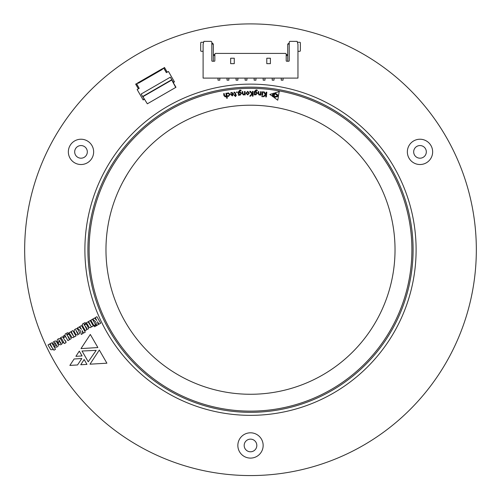 <?xml version="1.0" encoding="UTF-8"?>
<svg xmlns="http://www.w3.org/2000/svg" width="501" height="501" viewBox="0 0 501 501"><rect width="100%" height="100%" fill="white"/><g stroke="black" fill="none" stroke-linecap="round" stroke-linejoin="round"><path stroke-width="0.75" d="M249.172 412.329A162.6 162.6 0 0 0 251.828 412.329M111.886 164.735L112.813 163.245A162.6 162.6 0 0 1 388.187 163.245L391.976 169.589A162.6 162.6 0 0 0 390.642 167.29A162.6 162.6 0 0 0 110.358 167.29A162.6 162.6 0 0 0 109.024 169.589M144.063 98.747L141.138 94.038L170.346 77.179L173.114 81.976L174.461 81.895L168.436 71.461L166.363 72.664L164.103 68.75L162.869 68.418L162.299 69.445L138.464 83.204L137.287 83.191L136.961 84.425L139.215 88.333L137.142 89.529L143.167 99.962L144.363 99.267M173.935 82.195L173.258 82.59M162.299 69.445L162.518 68.624L137.643 82.984L138.464 83.204M147.338 103.813L142.741 96.455L147.338 103.813L175.97 87.28L171.63 79.772L175.707 87.431M143.906 98.841L143.687 99.661M142.741 96.455L171.63 79.772M139.153 88.37L136.441 83.68L135.658 84.13L138.37 88.821M167.209 72.169L164.503 67.478L163.721 67.929L166.426 72.626M80.498 330.954L81.237 334.461L82.797 333.56L82.114 330.572L83.579 333.102L85.289 332.113L81.513 325.575L79.803 326.564L81.425 329.37L79.114 326.965L77.367 327.973L80.498 330.954M74.662 332.42L75.952 334.562L77.43 334.994L79.408 333.735L79.628 332.739L78.281 330.084L76.979 328.687L76.165 328.662L74.398 329.746L74.092 331.336L74.662 332.42M91.376 326.383L91.677 326.89L93.33 325.944L90.218 320.559L88.564 321.504L90.931 326.157L88.051 321.805L86.435 322.738L89.253 327.497L90.712 327.573L91.376 326.383M82.878 326.445L85.27 330.591L86.792 329.714L86.642 329.245L87.951 329.176L88.633 328.349L86.516 324.341L85.032 324.341L84.356 325.287L84.043 324.116L84.531 324.329L86.147 323.395L85.032 322.625L82.671 323.865L82.22 324.679L82.878 326.445M63.082 336.215L63.852 337.549L65.092 336.835L64.322 335.501L63.082 336.215M63.953 342.715L64.435 343.548L66.088 342.59L65.612 341.757L65.975 341.55L65.474 340.68L65.105 340.887L62.907 337.179L61.917 336.96L60.408 337.762L60.915 338.632L61.404 338.413L61.798 338.989L63.452 341.845L63.038 342.083L63.539 342.953L63.953 342.715M74.01 336.409L74.305 336.923L75.958 335.964L72.845 330.579L71.192 331.537L73.559 336.184L70.685 331.831L69.069 332.764L71.931 337.499L73.34 337.605L74.01 336.409M65.506 336.472L67.898 340.624L69.42 339.747L69.27 339.271L70.578 339.202L71.274 338.369L69.144 334.374L67.666 334.367L66.99 335.313L66.677 334.148L67.165 334.355L68.775 333.422L67.666 332.658L65.305 333.891L64.911 335.338L65.506 336.472M94.113 325.919L94.589 326.752L96.255 325.788L95.772 324.955L94.113 325.919M90.813 320.214L93.925 325.6L95.585 324.635L92.472 319.25L90.813 320.214M95.885 322.068L96.624 325.575L98.19 324.673L97.507 321.686L98.973 324.216L100.676 323.239L96.9 316.701L95.196 317.678L96.818 320.483L94.495 318.079L92.748 319.087L95.885 322.068M53.062 348.752L53.92 350.23L55.523 349.303L51.747 342.765L50.138 343.686L52.467 348.364L49.63 343.987L47.977 344.945L50.764 349.654L52.292 349.761L53.062 348.752M60.014 341.432L57.897 342.653L59.187 344.481L60.245 344.801L61.51 344.444L62.688 342.653L60.677 338.958L59.193 338.526L58.191 338.914L57.402 339.565L57.108 341.075L57.715 342.333L59.281 341.432L58.774 339.81L60.014 341.432M55.724 344.957L54.202 345.834L54.997 346.892L56.006 347.249L57.264 346.886L58.216 345.972L58.435 344.982L56.218 341.225L55.235 340.93L53.212 341.976L52.924 342.878L53.532 344.682L55.01 343.83L54.365 342.609L54.778 342.365L56.795 345.74L56.425 345.959L55.724 344.957M250.5 458.102A12.644 12.644 0 0 0 261.453 439.133A12.644 12.644 0 0 0 239.547 439.133A12.644 12.644 0 0 0 250.5 458.102M80.999 164.522A12.644 12.644 0 0 0 91.952 145.553A12.644 12.644 0 0 0 70.046 145.553A12.644 12.644 0 0 0 80.999 164.522M420.001 164.522A12.644 12.644 0 0 0 430.954 145.553A12.644 12.644 0 0 0 409.048 145.553A12.644 12.644 0 0 0 420.001 164.522M250.5 475.568A225.832 225.832 0 0 0 446.078 136.823A225.832 225.832 0 0 0 54.922 136.823A225.832 225.832 0 0 0 250.5 475.568M250.5 415.348A165.612 165.612 0 0 0 393.924 166.933A165.612 165.612 0 0 0 107.076 166.933A165.612 165.612 0 0 0 250.5 415.348M77.549 364.953L69.858 365.417L74.104 358.985L81.801 358.528L77.549 364.953M96.179 350.368L88.251 361.791L82.032 351.019L96.179 350.368M84.149 359.524L86.955 364.39L80.736 364.747L84.149 359.524M82.07 355.929L75.889 356.343L79.296 351.12L82.07 355.929M97.87 347.544L80.999 348.602L90.305 334.449L97.87 347.544M89.992 364.183L99.311 350.03L106.901 363.194L89.992 364.183M420.001 158.197A6.325 6.325 0 0 0 425.474 148.716A6.325 6.325 0 0 0 414.521 148.716A6.325 6.325 0 0 0 420.001 158.197M80.999 158.197A6.325 6.325 0 0 0 86.479 148.716A6.325 6.325 0 0 0 75.526 148.716A6.325 6.325 0 0 0 80.999 158.197M250.5 451.783A6.325 6.325 0 0 0 255.973 442.295A6.325 6.325 0 0 0 245.027 442.295A6.325 6.325 0 0 0 250.5 451.783M60.295 342.985L60.051 342.565L60.515 342.302L61.028 343.304L60.659 343.517L60.295 342.985M69.006 338.701L67.579 335.708L69.194 337.975L69.414 338.463L69.006 338.701M86.366 328.675L84.945 325.675L86.56 327.942L86.779 328.437L86.366 328.675M77.617 333.729L75.726 330.021L77.78 332.952L78.031 333.484L77.617 333.729M228.193 93.343L227.404 93.743L227.335 93.186L228.243 92.835L230.097 94.32L228.556 96.405L227.736 96.342L227.661 95.747L228.494 95.91L229.489 94.445L228.193 93.343M273.928 94.551L272.6 93.593L274.172 93.105L273.928 94.551M273.746 95.628L273.496 97.094L272.168 96.123L273.746 95.628M271.486 95.628L269.845 94.426L271.792 93.831L273.433 95.033L271.486 95.628M225.35 96.937L223.978 95.741L223.64 93.649L224.241 93.555L224.554 95.503L225.481 96.405L226.22 95.209L225.907 93.286L226.508 93.186L227.322 98.209L226.721 98.309L226.364 96.123L225.35 96.937M239.04 95.253L238.426 95.296L238.188 92.159L239.891 90.111L241.019 90.268L241.062 90.85L239.935 90.618L238.814 92.391L239.941 91.652L241.495 93.23L240.073 95.253L239.015 94.783L239.04 95.253M249.761 96.136L251.803 93.862L249.673 91.339L250.525 91.345L252.423 93.731L252.466 91.37L253.086 91.376L253.03 96.179L252.41 96.173L252.435 93.912L250.525 96.148L249.761 96.136M254.746 94.852L254.139 94.833L254.239 91.696L256.143 89.854L257.245 90.13L257.226 90.712L256.136 90.355L254.834 91.996L256.036 91.382L257.401 93.117L255.773 94.965L254.771 94.388L254.746 94.852M246.912 394.224L250.5 394.268A144.532 144.532 0 0 0 375.669 177.473A144.532 144.532 0 0 0 125.331 177.473A144.532 144.532 0 0 0 250.5 394.268L247.951 394.249M263.094 96.63L265.317 94.545L263.42 91.858L264.265 91.946L265.943 94.476L266.188 92.14L266.808 92.197L266.332 96.95L265.718 96.893L265.937 94.651L263.852 96.706L263.094 96.63M278.55 95.503L274.943 92.873L279.22 91.564L278.55 95.503M274.153 97.563L278.424 96.255L277.754 100.213L274.153 97.563M277.736 95.791L274.197 96.787L274.748 93.543L277.736 95.791M261.791 96.417L262.211 96.073L262.562 96.48L262.155 96.831L261.791 96.417M261.979 95.215L262.242 91.789L262.85 91.84L262.587 95.265L261.979 95.215M259.224 95.134L258.14 93.662L258.253 91.57L258.854 91.602L258.754 93.549L259.468 94.645L260.439 93.643L260.545 91.689L261.146 91.721L260.971 95.146L260.363 95.115L260.395 94.545L259.224 95.134M245.997 93.217L247.651 91.345L249.398 93.042L247.707 94.933L245.997 93.217M243.511 95.058L242.284 93.712L242.171 91.614L242.772 91.583L242.879 93.53L243.711 94.545L244.563 93.449L244.463 91.489L245.064 91.458L245.252 94.883L244.645 94.921L244.601 94.351L243.511 95.058M232.326 95.96L230.698 94.514L233.034 93.906L231.8 92.91L230.804 93.411L230.729 92.873L231.882 92.403L233.673 93.963L232.326 95.96M234.336 92.616L233.992 92.76L233.942 92.265L234.462 92.103L235.476 93.017L235.677 94.977L236.259 94.921L236.309 95.415L235.727 95.478L235.808 96.292L235.232 96.543L235.132 95.534L234.286 95.622L234.236 95.127L235.075 95.04L234.888 93.186L234.336 92.616M236.485 92.284L236.86 91.858L237.286 92.222L236.917 92.654L236.485 92.284M126.628 175.275L122.914 181.825M123.027 181.612L127.166 174.386M376.921 179.69L373.107 173.202M373.232 173.409L377.422 180.598M244.438 412.223L246.198 412.279M254.809 412.279L256.562 412.223M107.583 172.194L106.751 173.741M394.249 173.741L393.417 172.194M250.5 412.336A162.6 162.6 0 0 1 109.688 168.436A162.6 162.6 0 0 1 391.312 168.436A162.6 162.6 0 0 1 250.5 412.336A162.6 162.6 0 0 1 109.688 168.436A162.6 162.6 0 0 1 391.312 168.436A162.6 162.6 0 0 1 250.5 412.336M254.802 92.992L255.685 94.464L256.781 93.13L255.842 91.883L254.802 92.992M247.726 94.432L248.784 93.086L247.632 91.846L246.611 93.173L247.726 94.432M238.896 93.386L239.935 94.758L240.875 93.311L239.81 92.165L238.896 93.386M233.097 94.388L231.324 94.614L232.27 95.472L233.097 94.388M227.041 78.106L227.041 80.154L228.851 80.154L228.851 78.106M236.077 78.106L236.077 80.154L237.881 80.154L237.881 78.106M245.108 78.106L245.108 80.154L246.918 80.154L246.918 78.106M254.145 78.106L254.145 80.154L255.948 80.154L255.948 78.106M263.175 78.106L263.175 80.154L264.985 80.154L264.985 78.106M272.212 78.106L272.212 80.154L274.016 80.154L274.016 78.106M281.243 78.106L281.243 80.154L283.052 80.154L283.052 78.106M297.957 44.382L297.174 41.37L289.822 41.37L289.221 41.971L289.221 60.759A0.482 0.482 0 0 1 288.739 61.241L286.691 61.241A0.482 0.482 0 0 1 286.209 60.759L286.209 54.014L285.608 53.413L215.449 53.413L214.848 54.014L214.848 60.759A0.482 0.482 0 0 1 214.365 61.241L212.318 61.241A0.482 0.482 0 0 1 211.835 60.759L211.835 41.971L211.234 41.37L203.888 41.37L203.105 44.382L203.105 78.106L297.957 78.106L297.957 44.382M266.789 58.229L266.789 63.652L270.402 63.652L270.402 58.229L266.789 58.229M230.654 63.652L234.268 63.652L234.268 58.229L230.654 58.229L230.654 63.652M203.105 51.302L201.302 51.302A0.601 0.601 0 0 1 200.694 50.701L200.694 42.873A0.601 0.601 0 0 1 201.302 42.272L203.656 42.272M297.406 42.272L299.761 42.272A0.601 0.601 0 0 1 300.362 42.873L300.362 50.701A0.601 0.601 0 0 1 299.761 51.302L297.957 51.302M287.718 54.615L286.209 54.615M214.848 54.615L213.345 54.615M287.718 55.523L286.209 55.523M214.848 55.523L213.345 55.523M289.221 43.174L287.718 44.082L289.221 44.082M287.718 44.082L287.718 61.241M211.835 43.174L212.443 43.174L213.345 44.082L211.835 44.082M213.345 61.241L213.345 44.082M218.01 78.106L218.01 80.154L219.82 80.154L219.82 78.106M143.148 96.561L171.524 80.185M250.5 411.133A161.397 161.397 0 0 0 390.273 169.037A161.397 161.397 0 0 0 110.727 169.037A161.397 161.397 0 0 0 250.5 411.133"/></g></svg>
